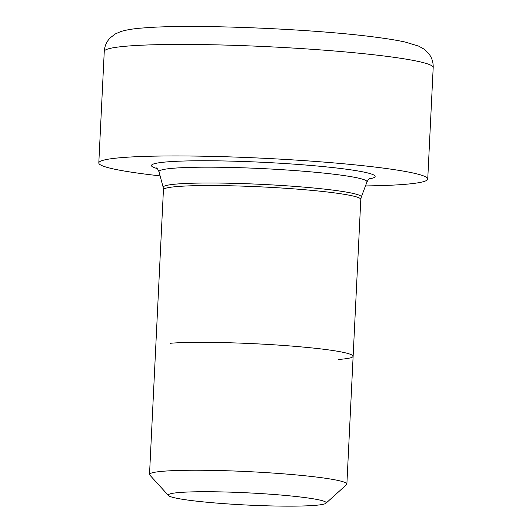 <?xml version="1.0" encoding="UTF-8"?>
<svg xmlns="http://www.w3.org/2000/svg" width="532" height="532" viewBox="0 0 532 532"><rect width="100%" height="100%" fill="white"/><g stroke="black" fill="none" stroke-linecap="round" stroke-linejoin="round"><path stroke-width="0.8" d="M179.876 492.479A79.035 6.105 2.8 0 1 271.692 494.314A79.035 6.105 2.8 0 1 325.917 503.259A79.035 6.105 2.8 0 1 314.592 505.4A79.035 6.105 2.8 0 1 228.667 503.977A79.035 6.105 2.8 0 1 168.504 495.558A79.035 6.105 2.8 0 1 179.876 492.479A79.042 6.105 -177.2 0 0 168.285 495.079A79.042 6.105 -177.2 0 0 225.701 503.771A79.042 6.105 -177.2 0 0 314.592 505.4A79.042 6.105 -177.2 0 0 326.176 502.8A79.042 6.105 -177.2 0 0 268.766 494.102A79.042 6.105 -177.2 0 0 179.876 492.479M168.464 495.518L149.778 475.036A98.799 7.628 2.8 0 1 149.512 474.431A98.799 7.628 2.8 0 1 163.996 471.179A98.799 7.628 2.8 0 1 275.111 473.214A98.799 7.628 2.8 0 1 346.877 484.087A98.799 7.628 2.8 0 1 346.551 484.659L325.956 503.225M433.194 67.517A164.667 12.715 -177.2 0 0 313.581 49.403A164.667 12.715 -177.2 0 0 128.392 46.011A164.667 12.715 2.8 0 0 104.259 51.431C104.618 46.098 106.613 41.569 110.237 37.839L115.284 33.955L120.651 31.601C126.663 29.759 134.35 28.535 143.7 27.93C190.848 23.814 313.268 28.801 375.838 37.213C387.795 38.756 397.61 40.372 405.278 42.068L418.751 46.151L423.904 49.037L428.559 53.393C431.811 57.463 433.354 62.171 433.194 67.517L427.741 179.025A164.667 12.715 -177.2 0 1 403.608 184.444A164.667 12.715 2.8 0 1 365.471 185.927M160.105 175.879A164.667 12.715 2.8 0 1 98.806 162.938A164.667 12.715 2.8 0 1 122.939 157.519A164.667 12.715 -177.2 0 1 308.128 160.91A164.667 12.715 -177.2 0 1 427.741 179.025M170.253 343.28C196.594 341.019 261.631 342.967 305.92 347.343C351.619 351.599 367.313 357.398 338.651 359.433M163.437 189.731L163.191 187.41A99.191 7.661 2.8 0 1 177.708 183.952A99.191 7.661 -177.2 0 1 290.439 186.08A99.191 7.661 -177.2 0 1 361.275 197.099L360.802 199.387A98.799 7.628 -177.2 0 0 289.029 188.521A98.799 7.628 -177.2 0 0 177.921 186.486A98.799 7.628 2.8 0 0 163.437 189.731L149.512 474.431M163.191 187.41L159.008 171.796A104.132 8.04 2.8 0 1 174.25 168.165A104.132 8.04 -177.2 0 1 292.593 170.4A104.132 8.04 -177.2 0 1 366.96 181.964L361.275 197.099M369.148 178.918A111.973 8.645 -177.2 0 0 310.741 165.445A111.973 8.645 -177.2 0 0 167.846 161.828A111.973 8.645 2.8 0 0 157.126 168.544M360.802 199.387L346.877 484.087M370.033 178.366C369.294 178.433 368.277 179.636 366.96 181.964M156.308 167.913C157.026 168.052 157.931 169.349 159.008 171.796M104.259 51.431L98.806 162.938"/></g></svg>
